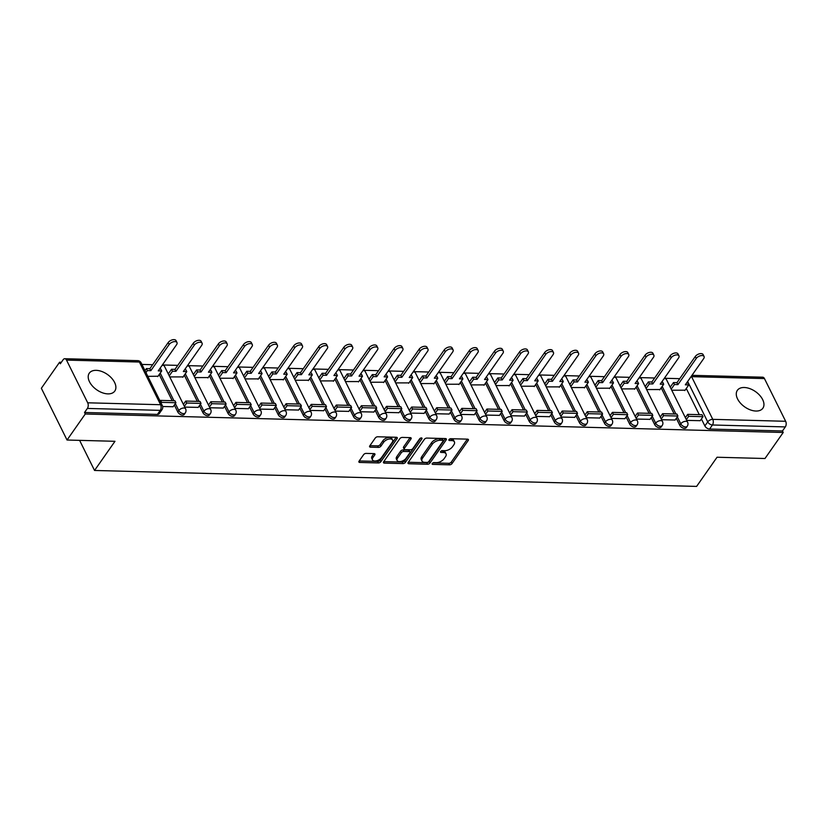 <?xml version="1.0" encoding="UTF-8"?>
<svg xmlns="http://www.w3.org/2000/svg" width="827" height="827" viewBox="0 0 827 827"><rect width="100%" height="100%" fill="white"/><g stroke="black" fill="none" stroke-linecap="round" stroke-linejoin="round"><path stroke-width="1.24" d="M432.294 463.461A1.375 0.734 153.6 0 0 432.17 464.102A1.375 0.734 153.6 0 0 432.769 464.381L449.547 464.826A1.964 1.054 153.6 0 0 452.028 463.585L468.216 440.481A1.964 1.054 153.6 0 0 468.392 439.561A1.964 1.054 153.6 0 0 467.534 439.147L450.756 438.703A1.375 0.734 153.6 0 0 449.02 439.582A1.375 0.734 153.6 0 0 448.896 440.212A1.375 0.734 153.6 0 0 449.495 440.502L451.666 440.564A6.275 3.37 153.6 0 1 454.405 441.876A6.275 3.37 153.6 0 1 453.847 444.802L452.493 446.735A6.275 3.37 153.6 0 1 444.564 450.705L442.393 450.643A1.375 0.734 153.6 0 0 440.657 451.521A1.375 0.734 153.6 0 0 440.533 452.152A1.375 0.734 153.6 0 0 441.132 452.441L443.303 452.503A6.275 3.37 153.6 0 1 446.042 453.827A6.275 3.37 153.6 0 1 445.474 456.742L444.13 458.675A6.275 3.37 153.6 0 1 436.201 462.644L434.03 462.593A1.375 0.734 153.6 0 0 432.294 463.461M107.882 393.879A15.579 9.355 35 0 0 114.808 391.047A15.579 9.355 35 0 0 111.645 378.177A15.579 9.355 35 0 0 96.201 370.341A15.579 9.355 35 0 0 89.285 373.163A15.579 9.355 35 0 0 92.438 386.033A15.579 9.355 35 0 0 107.882 393.879M755.961 411.04A15.579 9.355 35 0 0 762.876 408.207A15.579 9.355 35 0 0 759.713 395.337A15.579 9.355 35 0 0 744.269 387.501A15.579 9.355 35 0 0 737.353 390.334A15.579 9.355 35 0 0 740.506 403.194A15.579 9.355 35 0 0 755.961 411.04M366.103 453.403A1.964 1.054 153.6 0 0 363.632 454.643L359.083 461.125A1.964 1.054 153.6 0 0 358.908 462.045A1.964 1.054 153.6 0 0 359.766 462.448L378.404 462.944A1.964 1.054 153.6 0 0 380.875 461.704L397.074 438.589A1.964 1.054 153.6 0 0 397.249 437.679A1.964 1.054 153.6 0 0 396.391 437.266L377.753 436.77A1.964 1.054 153.6 0 0 375.272 438.021L369.793 445.846A1.964 1.054 153.6 0 0 369.617 446.766A1.964 1.054 153.6 0 0 370.465 447.169L378.446 447.386A1.964 1.054 153.6 0 0 380.927 446.146L383.645 442.259A5.241 2.822 153.6 0 1 388.494 439.147A5.241 2.822 153.6 0 1 392.567 440.036A5.241 2.822 153.6 0 1 392.091 442.486L381.433 457.693A5.241 2.822 153.6 0 1 376.585 460.804A5.241 2.822 153.6 0 1 372.512 459.915A5.241 2.822 153.6 0 1 372.987 457.476L374.765 454.943A1.964 1.054 153.6 0 0 374.941 454.023A1.964 1.054 153.6 0 0 374.083 453.609L366.103 453.403M783.221 432.48L764.985 458.509L717.04 457.238L696.603 486.41L94.547 470.46L114.984 441.298L67.039 440.026L85.274 413.996L783.221 432.48L782.476 430.97L785.319 426.918L712.429 424.985A3.99 2.398 -145 0 1 707.716 421.884L687.661 381.474M408.197 462.427A1.964 1.054 153.6 0 0 408.021 463.337A1.964 1.054 153.6 0 0 408.879 463.751L427.518 464.247A1.964 1.054 153.6 0 0 429.999 463.006L446.187 439.892A1.964 1.054 153.6 0 0 446.363 438.982A1.964 1.054 153.6 0 0 445.505 438.568L426.866 438.072A1.964 1.054 153.6 0 0 424.396 439.313L408.197 462.427M383.769 461.6L402.211 462.086L402.956 463.596L384.317 463.099A1.964 1.054 153.6 0 1 383.47 462.686A1.964 1.054 153.6 0 1 383.645 461.776L399.834 438.661A1.964 1.054 153.6 0 1 402.315 437.421L410.285 437.638L410.967 438.961A1.964 1.054 153.6 0 0 411.143 438.052A1.964 1.054 153.6 0 0 410.285 437.638M410.967 438.961L404.403 448.337A1.964 1.054 153.6 0 0 404.227 449.247A1.964 1.054 153.6 0 0 405.085 449.661L410.368 449.795A1.964 1.054 153.6 0 0 412.849 448.554L419.682 438.796A1.375 0.734 153.6 0 1 420.953 437.99A1.375 0.734 153.6 0 1 422.018 438.217A1.375 0.734 153.6 0 1 421.894 438.858L405.437 462.355A1.964 1.054 153.6 0 1 402.956 463.596M67.039 440.026L41.35 388.266L59.585 362.236L61.363 362.288M679.742 378.663L665.518 378.29M654.653 378.001L640.418 377.619M629.554 377.329L615.319 376.957M604.454 376.667L590.22 376.295M579.355 376.006L565.12 375.623M554.255 375.344L540.021 374.962M529.156 374.672L514.921 374.3M504.056 374.011L489.832 373.639M478.957 373.349L464.733 372.967M453.858 372.677L439.633 372.305M428.758 372.016L414.534 371.643M403.659 371.354L389.434 370.972M378.559 370.682L364.335 370.31M353.46 370.02L339.235 369.648M328.36 369.359L314.136 368.976M303.261 368.697L289.036 368.315M278.161 368.025L263.937 367.653M253.062 367.364L238.838 366.992M227.963 366.702L213.738 366.32M202.863 366.03L188.639 365.658M177.764 365.369L163.539 364.996M152.664 364.707L141.913 364.418M85.274 413.996L84.53 412.487L87.373 408.435A3.99 2.367 -88.5 0 0 87.703 402.801L66.511 360.096A3.99 2.367 -88.5 0 0 64.785 358.722A3.99 2.367 -88.5 0 0 63.172 359.693L60.34 363.746L59.585 362.236M782.476 430.97L709.587 429.037A3.99 2.398 -145 0 1 704.873 425.936L701.41 418.958M699.28 414.658L686.276 388.473M691.972 375.324L762.721 377.205A3.99 2.367 91.5 0 1 764.448 378.58L785.65 421.284A3.99 2.367 91.5 0 1 785.319 426.918M661.61 419.723L675.101 420.013M646.631 389.548L659.977 389.538M636.511 419.062L650.001 419.351M621.532 388.886L634.878 388.876M611.411 418.4L624.902 418.689M596.432 388.225L609.778 388.204M586.312 417.728L599.802 418.028M571.333 387.553L584.679 387.543M561.213 417.066L574.703 417.356M546.233 386.891L559.579 386.881M536.113 416.405L549.604 416.694M521.134 386.23L534.48 386.209M511.014 415.743L524.514 416.033M496.035 385.558L509.38 385.547M485.925 415.071L499.415 415.361M470.935 384.896L484.281 384.886M460.825 414.41L474.316 414.699M445.836 384.235L459.181 384.224M435.726 413.748L449.216 414.038M420.736 383.563L434.082 383.552M410.626 413.076L424.117 413.366M395.647 382.901L408.983 382.891M385.527 412.415L399.017 412.704M370.548 382.239L383.883 382.229M360.427 411.753L373.918 412.042M345.448 381.578L358.784 381.557M335.328 411.091L348.818 411.381M320.349 380.906L333.684 380.896M310.228 410.419L323.719 410.709M295.249 380.244L308.585 380.234M285.129 409.758L298.619 410.047M270.15 379.583L283.485 379.572M260.029 409.096L273.52 409.386M245.05 378.911L258.386 378.9M234.93 408.424L248.42 408.714M219.951 378.249L233.286 378.239M209.831 407.763L223.321 408.052M194.852 377.588L208.187 377.577M184.731 407.101L198.222 407.391M169.752 376.926L183.098 376.905M162.661 406.512L173.122 406.729M147.826 376.337L157.998 376.244M177.795 411.98L178.808 410.543A3.99 2.398 -145 0 0 182.085 413.345A3.99 2.398 -145 0 0 185.289 412.921L184.287 414.358A3.99 2.398 35 0 1 181.082 414.792A3.99 2.398 35 0 1 177.795 411.98L174.332 405.003M172.202 400.702L159.197 374.517M202.894 412.642L203.907 411.205A3.99 2.398 -145 0 0 207.184 414.017A3.99 2.398 -145 0 0 210.389 413.583L209.386 415.02A3.99 2.398 35 0 1 206.181 415.454A3.99 2.398 35 0 1 202.894 412.642L199.431 405.664M197.302 401.364L184.297 375.189M227.994 413.304L229.007 411.867A3.99 2.398 -145 0 0 232.284 414.678A3.99 2.398 -145 0 0 235.488 414.244L234.486 415.681A3.99 2.398 35 0 1 231.281 416.115A3.99 2.398 35 0 1 227.994 413.304L224.53 406.326M222.401 402.025L209.396 375.851M253.093 413.976L254.106 412.528A3.99 2.398 -145 0 0 257.383 415.34A3.99 2.398 -145 0 0 260.588 414.906L259.585 416.353A3.99 2.398 35 0 1 256.38 416.777A3.99 2.398 35 0 1 253.093 413.976L249.63 406.998M247.49 402.697L234.496 376.512M278.192 414.637L279.195 413.2A3.99 2.398 -145 0 0 282.483 416.012A3.99 2.398 -145 0 0 285.687 415.578L284.684 417.015A3.99 2.398 35 0 1 281.48 417.449A3.99 2.398 35 0 1 278.192 414.637L274.729 407.659M272.59 403.359L259.595 377.174M303.292 415.299L304.295 413.862A3.99 2.398 -145 0 0 307.582 416.674A3.99 2.398 -145 0 0 310.787 416.239L309.784 417.676A3.99 2.398 35 0 1 306.579 418.111A3.99 2.398 35 0 1 303.292 415.299L299.829 408.321M297.689 404.021L284.695 377.846M328.391 415.971L329.394 414.523A3.99 2.398 -145 0 0 332.681 417.335A3.99 2.398 -145 0 0 335.886 416.901L334.883 418.348A3.99 2.398 35 0 1 331.679 418.772A3.99 2.398 35 0 1 328.391 415.971L324.928 408.983M322.788 404.692L309.794 378.508M353.491 416.632L354.494 415.195A3.99 2.398 -145 0 0 357.781 417.997A3.99 2.398 -145 0 0 360.985 417.573L359.983 419.01A3.99 2.398 35 0 1 356.778 419.444A3.99 2.398 35 0 1 353.491 416.632L350.028 409.654M347.888 405.354L334.894 379.169M378.59 417.294L379.593 415.857A3.99 2.398 -145 0 0 382.88 418.669A3.99 2.398 -145 0 0 386.085 418.235L385.082 419.671A3.99 2.398 35 0 1 381.867 420.106A3.99 2.398 35 0 1 378.59 417.294L375.127 410.316M372.987 406.016L359.993 379.841M403.69 417.955L404.692 416.519A3.99 2.398 -145 0 0 407.98 419.33A3.99 2.398 -145 0 0 411.184 418.896L410.171 420.333A3.99 2.398 35 0 1 406.967 420.767A3.99 2.398 35 0 1 403.69 417.955L400.227 410.978M398.087 406.688L385.093 380.503M428.789 418.627L429.792 417.19A3.99 2.398 -145 0 0 433.079 419.992A3.99 2.398 -145 0 0 436.284 419.568L435.271 421.005A3.99 2.398 35 0 1 432.066 421.439A3.99 2.398 35 0 1 428.789 418.627L425.326 411.65M423.186 407.349L410.192 381.164M453.889 419.289L454.891 417.852A3.99 2.398 -145 0 0 458.179 420.664A3.99 2.398 -145 0 0 461.383 420.23L460.37 421.667A3.99 2.398 35 0 1 457.166 422.101A3.99 2.398 35 0 1 453.889 419.289L450.426 412.311M448.286 408.011L435.291 381.836M478.988 419.951L479.991 418.514A3.99 2.398 -145 0 0 483.278 421.325A3.99 2.398 -145 0 0 486.483 420.891L485.47 422.328A3.99 2.398 35 0 1 482.265 422.762A3.99 2.398 35 0 1 478.988 419.951L475.515 412.973M473.385 408.672L460.391 382.498M504.088 420.623L505.09 419.175A3.99 2.398 -145 0 0 508.378 421.987A3.99 2.398 -145 0 0 511.582 421.553L510.569 423A3.99 2.398 35 0 1 507.364 423.424A3.99 2.398 35 0 1 504.088 420.623L500.614 413.645M498.485 409.344L485.49 383.159M529.187 421.284L530.19 419.847A3.99 2.398 -145 0 0 533.477 422.659A3.99 2.398 -145 0 0 536.682 422.225L535.669 423.662A3.99 2.398 35 0 1 532.464 424.096A3.99 2.398 35 0 1 529.187 421.284L525.714 414.306M523.584 410.006L510.59 383.821M554.276 421.946L555.289 420.509A3.99 2.398 -145 0 0 558.576 423.321A3.99 2.398 -145 0 0 561.781 422.886L560.768 424.323A3.99 2.398 35 0 1 557.563 424.758A3.99 2.398 35 0 1 554.276 421.946L550.813 414.968M548.683 410.668L535.689 384.493M579.376 422.607L580.389 421.17A3.99 2.398 -145 0 0 583.676 423.982A3.99 2.398 -145 0 0 586.881 423.548L585.867 424.985A3.99 2.398 35 0 1 582.663 425.419A3.99 2.398 35 0 1 579.376 422.607L575.912 415.63M573.783 411.339L560.789 385.155M604.475 423.279L605.488 421.842A3.99 2.398 -145 0 0 608.775 424.644A3.99 2.398 -145 0 0 611.98 424.22L610.967 425.657A3.99 2.398 35 0 1 607.762 426.091A3.99 2.398 35 0 1 604.475 423.279L601.012 416.301M598.882 412.001L585.888 385.816M629.574 423.941L630.587 422.504A3.99 2.398 -145 0 0 633.875 425.316A3.99 2.398 -145 0 0 637.079 424.882L636.066 426.318A3.99 2.398 35 0 1 632.862 426.753A3.99 2.398 35 0 1 629.574 423.941L626.111 416.963M623.982 412.663L610.988 386.488M654.674 424.602L655.687 423.166A3.99 2.398 -145 0 0 658.974 425.977A3.99 2.398 -145 0 0 662.179 425.543L661.166 426.98A3.99 2.398 35 0 1 657.961 427.414A3.99 2.398 35 0 1 654.674 424.602L651.211 417.625M649.081 413.324L636.087 387.15M679.773 425.274L680.786 423.827A3.99 2.398 -145 0 0 684.063 426.639A3.99 2.398 -145 0 0 687.278 426.205L686.265 427.652A3.99 2.398 35 0 1 683.061 428.076A3.99 2.398 35 0 1 679.773 425.274L676.31 418.297M674.181 413.996L661.187 387.811M94.547 470.46L79.609 440.357M686.71 420.395L700.2 420.685M671.731 390.21L685.076 390.199M84.53 412.487L157.409 414.42A3.99 2.398 35 0 0 159.187 413.686L162.03 409.634A3.99 2.398 -145 0 1 160.252 410.357L87.373 408.435M446.042 453.827L445.298 452.317A6.275 3.37 153.6 0 0 442.559 450.994L443.303 452.503M441.298 450.963L442.559 450.994M454.405 441.876L453.661 440.377A6.275 3.37 153.6 0 0 450.922 439.054L451.666 440.564M449.661 439.023L450.922 439.054M432.924 462.903L448.792 463.316A1.964 1.054 153.6 0 0 451.273 462.076L467.338 439.147M408.321 462.252L426.763 462.738A1.964 1.054 153.6 0 0 429.244 461.497L445.308 438.558M427.042 462.407A1.375 0.734 153.6 0 0 428.768 461.538L442.983 441.246A1.375 0.734 153.6 0 0 443.107 440.605A1.375 0.734 153.6 0 0 442.507 440.315L440.222 440.264A6.275 3.37 153.6 0 0 432.283 444.233L422.576 458.096A6.275 3.37 153.6 0 0 422.008 461.021A6.275 3.37 153.6 0 0 424.747 462.345L427.042 462.407M443.107 440.605L442.362 439.096A1.375 0.734 153.6 0 0 441.763 438.806L442.507 440.315M422.008 461.021L421.253 459.512A6.275 3.37 153.6 0 1 421.822 456.587L431.539 442.724A6.275 3.37 153.6 0 1 439.468 438.755L441.763 438.806M410.099 437.628L403.648 446.828A1.964 1.054 153.6 0 0 403.473 447.738L404.227 449.247M420.623 438.093L404.682 460.846L405.437 462.355M397.591 458.055A5.241 2.822 153.6 0 0 397.115 460.505A5.241 2.822 153.6 0 0 401.188 461.394A5.241 2.822 153.6 0 0 406.036 458.282L409.789 452.927A1.964 1.054 153.6 0 0 409.965 452.007A1.964 1.054 153.6 0 0 409.117 451.594L403.824 451.459A1.964 1.054 153.6 0 0 401.343 452.7L397.591 458.055L396.836 456.556A5.241 2.822 153.6 0 0 396.36 458.995L397.115 460.505M409.965 452.007L409.22 450.498A1.964 1.054 153.6 0 0 408.362 450.084L409.117 451.594M396.836 456.556L400.599 451.191A1.964 1.054 153.6 0 1 403.069 449.95L408.362 450.084M402.211 462.086A1.964 1.054 153.6 0 0 404.682 460.846M372.512 459.915L371.768 458.406A5.241 2.822 153.6 0 1 372.233 455.966L373.887 453.609M392.567 440.036L391.822 438.527A5.241 2.822 153.6 0 0 387.739 437.638A5.241 2.822 153.6 0 0 382.891 440.75L383.645 442.259M369.917 445.67L377.691 445.877A1.964 1.054 153.6 0 0 380.172 444.637L382.891 440.75M359.207 460.949L377.65 461.435A1.964 1.054 153.6 0 0 380.131 460.194L396.195 437.266M686.658 382.911L687.806 382.942L688.788 384.906L685.325 384.813L703.653 358.649A4.59 2.471 153.6 0 0 704.066 356.509A4.59 2.471 153.6 0 0 700.5 355.734A4.59 2.471 153.6 0 0 696.251 358.453L695.28 356.499A4.59 2.471 -26.4 0 1 699.528 353.77A4.59 2.471 -26.4 0 1 703.095 354.556L704.066 356.509M670.242 387.201L673.488 382.56L674.46 384.524L677.923 384.617L676.951 382.653L695.28 356.499M673.488 382.56L676.951 382.653M685.366 417.687L687.702 414.348L688.674 416.312L703.002 416.694L700.159 420.747M688.674 416.312L686.338 419.651M687.702 414.348L702.02 414.73L703.002 416.694M677.923 384.617L696.251 358.453M674.46 384.524L671.214 389.166M688.788 384.906L684.818 390.561M661.559 382.25L662.706 382.281L663.688 384.245L660.225 384.152L678.553 357.988A4.59 2.471 153.6 0 0 678.967 355.848A4.59 2.471 153.6 0 0 675.401 355.072A4.59 2.471 153.6 0 0 671.152 357.791L670.18 355.827A4.59 2.471 -26.4 0 1 674.429 353.108A4.59 2.471 -26.4 0 1 677.995 353.884L678.967 355.848M645.143 386.54L648.389 381.898L649.36 383.862L652.823 383.955L651.852 381.991L670.18 355.827M648.389 381.898L651.852 381.991M660.266 417.025L662.603 413.686L663.574 415.65L677.902 416.033L675.059 420.085M663.574 415.65L661.238 418.979M662.603 413.686L676.92 414.069L677.902 416.033M652.823 383.955L671.152 357.791M649.36 383.862L646.114 388.504M663.688 384.245L659.719 389.899M636.459 381.588L637.607 381.619L638.589 383.573L635.126 383.48L653.454 357.326A4.59 2.471 153.6 0 0 653.868 355.186A4.59 2.471 153.6 0 0 650.301 354.401A4.59 2.471 153.6 0 0 646.052 357.13L645.081 355.165A4.59 2.471 -26.4 0 1 649.329 352.447A4.59 2.471 -26.4 0 1 652.896 353.222L653.868 355.186M620.043 385.878L623.289 381.237L624.261 383.201L627.724 383.283L626.752 381.33L645.081 355.165M623.289 381.237L626.752 381.33M635.167 416.353L637.503 413.024L638.475 414.989L652.803 415.361L649.96 419.423M638.475 414.989L636.149 418.317M637.503 413.024L651.821 413.407L652.803 415.361M627.724 383.283L646.052 357.13M624.261 383.201L621.015 387.842M638.589 383.573L634.619 389.228M611.36 380.916L612.518 380.947L613.489 382.911L610.026 382.818L628.355 356.664A4.59 2.471 153.6 0 0 628.768 354.514A4.59 2.471 153.6 0 0 625.202 353.739A4.59 2.471 153.6 0 0 620.953 356.468L619.981 354.504A4.59 2.471 -26.4 0 1 624.23 351.775A4.59 2.471 -26.4 0 1 627.796 352.56L628.768 354.514M594.944 385.217L598.19 380.575L599.172 382.529L602.625 382.622L601.653 380.658L619.981 354.504M598.19 380.575L601.653 380.658M610.068 415.692L612.404 412.363L613.386 414.317L627.703 414.699L624.861 418.751M613.386 414.317L611.05 417.656M612.404 412.363L626.721 412.735L627.703 414.699M602.625 382.622L620.953 356.468M599.172 382.529L595.916 387.17M613.489 382.911L609.52 388.566M586.26 380.255L587.418 380.286L588.39 382.25L584.927 382.157L603.255 355.992A4.59 2.471 153.6 0 0 603.669 353.853A4.59 2.471 153.6 0 0 600.102 353.077A4.59 2.471 153.6 0 0 595.853 355.796L594.882 353.842A4.59 2.471 -26.4 0 1 599.13 351.113A4.59 2.471 -26.4 0 1 602.697 351.888L603.669 353.853M569.844 384.545L573.09 379.903L574.072 381.867L577.525 381.96L576.553 379.996L594.882 353.842M573.09 379.903L576.553 379.996M584.968 415.03L587.304 411.691L588.286 413.655L602.604 414.038L599.761 418.09M588.286 413.655L585.95 416.984M587.304 411.691L601.632 412.073L602.604 414.038M577.525 381.96L595.853 355.796M574.072 381.867L570.816 386.509M588.39 382.25L584.42 387.904M561.161 379.593L562.319 379.624L563.29 381.578L559.827 381.495L578.156 355.331A4.59 2.471 153.6 0 0 578.569 353.191A4.59 2.471 153.6 0 0 575.003 352.416A4.59 2.471 153.6 0 0 570.754 355.134L569.782 353.17A4.59 2.471 -26.4 0 1 574.031 350.452A4.59 2.471 -26.4 0 1 577.597 351.227L578.569 353.191M544.745 383.883L547.991 379.242L548.973 381.206L552.426 381.299L551.454 379.335L569.782 353.17M547.991 379.242L551.454 379.335M559.869 414.358L562.205 411.029L563.187 412.993L577.504 413.366L574.662 417.428M563.187 412.993L560.851 416.322M562.205 411.029L576.533 411.412L577.504 413.366M552.426 381.299L570.754 355.134M548.973 381.206L545.717 385.847M563.29 381.578L559.331 387.232M536.061 378.921L537.219 378.952L538.191 380.916L534.728 380.823L553.056 354.669A4.59 2.471 153.6 0 0 553.47 352.529A4.59 2.471 153.6 0 0 549.903 351.744A4.59 2.471 153.6 0 0 545.655 354.473L544.683 352.509A4.59 2.471 -26.4 0 1 548.932 349.79A4.59 2.471 -26.4 0 1 552.498 350.565L553.47 352.529M519.645 383.221L522.891 378.58L523.873 380.534L527.326 380.627L526.354 378.673L544.683 352.509M522.891 378.58L526.354 378.673M534.769 413.696L537.105 410.368L538.088 412.322L552.405 412.704L549.562 416.756M538.088 412.322L535.751 415.661M537.105 410.368L551.433 410.74L552.405 412.704M527.326 380.627L545.655 354.473M523.873 380.534L520.617 385.175M538.191 380.916L534.232 386.571M510.962 378.259L512.12 378.29L513.091 380.255L509.628 380.162L527.957 353.997A4.59 2.471 153.6 0 0 528.37 351.857A4.59 2.471 153.6 0 0 524.804 351.082A4.59 2.471 153.6 0 0 520.555 353.801L519.583 351.847A4.59 2.471 -26.4 0 1 523.832 349.118A4.59 2.471 -26.4 0 1 527.399 349.904L528.37 351.857M494.546 382.55L497.802 377.908L498.774 379.872L502.227 379.965L501.255 378.001L519.583 351.847M497.802 377.908L501.255 378.001M509.68 413.035L512.006 409.696L512.988 411.66L527.306 412.042L524.463 416.095M512.988 411.66L510.652 414.999M512.006 409.696L526.334 410.078L527.306 412.042M502.227 379.965L520.555 353.801M498.774 379.872L495.518 384.514M513.091 380.255L509.132 385.909M485.862 377.598L487.02 377.629L487.992 379.593L484.529 379.5L502.857 353.336A4.59 2.471 153.6 0 0 503.271 351.196A4.59 2.471 153.6 0 0 499.704 350.421A4.59 2.471 153.6 0 0 495.456 353.139L494.484 351.175A4.59 2.471 -26.4 0 1 498.733 348.456A4.59 2.471 -26.4 0 1 502.299 349.232L503.271 351.196M469.447 381.888L472.703 377.246L473.675 379.211L477.127 379.304L476.156 377.339L494.484 351.175M472.703 377.246L476.156 377.339M484.581 412.373L486.917 409.034L487.889 410.998L502.206 411.381L499.363 415.433M487.889 410.998L485.552 414.327M486.917 409.034L501.234 409.417L502.206 411.381M477.127 379.304L495.456 353.139M473.675 379.211L470.418 383.852M487.992 379.593L484.033 385.248M460.763 376.936L461.921 376.957L462.893 378.921L459.43 378.828L477.758 352.674A4.59 2.471 153.6 0 0 478.171 350.534A4.59 2.471 153.6 0 0 474.605 349.749A4.59 2.471 153.6 0 0 470.356 352.478L469.385 350.514A4.59 2.471 -26.4 0 1 473.633 347.795A4.59 2.471 -26.4 0 1 477.2 348.57L478.171 350.534M444.347 381.226L447.603 376.585L448.575 378.549L452.028 378.632L451.056 376.678L469.385 350.514M447.603 376.585L451.056 376.678M459.481 411.701L461.817 408.373L462.789 410.337L477.107 410.709L474.264 414.761M462.789 410.337L460.453 413.665M461.817 408.373L476.135 408.745L477.107 410.709M452.028 378.632L470.356 352.478M448.575 378.549L445.319 383.19M462.893 378.921L458.933 384.576M435.664 376.264L436.821 376.295L437.793 378.259L434.33 378.166L452.658 352.002A4.59 2.471 153.6 0 0 453.082 349.862A4.59 2.471 153.6 0 0 449.506 349.087A4.59 2.471 153.6 0 0 445.267 351.806L444.285 349.852A4.59 2.471 -26.4 0 1 448.534 347.123A4.59 2.471 -26.4 0 1 452.1 347.909L453.082 349.862M419.248 380.565L422.504 375.923L423.476 377.877L426.928 377.97L425.957 376.006L444.285 349.852M422.504 375.923L425.957 376.006M434.382 411.04L436.718 407.701L437.69 409.665L452.007 410.047L449.164 414.1M437.69 409.665L435.353 413.004M436.718 407.701L451.035 408.083L452.007 410.047M426.928 377.97L445.267 351.806M423.476 377.877L420.219 382.519M437.793 378.259L433.834 383.914M410.564 375.603L411.722 375.634L412.694 377.598L409.231 377.505L427.559 351.341A4.59 2.471 153.6 0 0 427.983 349.201A4.59 2.471 153.6 0 0 424.406 348.425A4.59 2.471 153.6 0 0 420.168 351.144L419.186 349.18A4.59 2.471 -26.4 0 1 423.434 346.461A4.59 2.471 -26.4 0 1 427.001 347.237L427.983 349.201M394.148 379.893L397.405 375.251L398.376 377.215L401.839 377.308L400.857 375.344L419.186 349.18M397.405 375.251L400.857 375.344M409.282 410.378L411.619 407.039L412.59 409.003L426.908 409.386L424.065 413.438M412.59 409.003L410.254 412.332M411.619 407.039L425.936 407.422L426.908 409.386M401.839 377.308L420.168 351.144M398.376 377.215L395.12 381.857M412.694 377.598L408.734 383.252M385.465 374.941L386.623 374.972L387.594 376.926L384.142 376.843L402.47 350.679A4.59 2.471 153.6 0 0 402.883 348.539A4.59 2.471 153.6 0 0 399.307 347.764A4.59 2.471 153.6 0 0 395.068 350.483L394.086 348.518A4.59 2.471 -26.4 0 1 398.335 345.8A4.59 2.471 -26.4 0 1 401.901 346.575L402.883 348.539M369.049 379.231L372.305 374.59L373.277 376.554L376.74 376.647L375.758 374.683L394.086 348.518M372.305 374.59L375.758 374.683M384.183 409.706L386.519 406.377L387.491 408.342L401.808 408.714L398.965 412.776M387.491 408.342L385.155 411.67M386.519 406.377L400.837 406.76L401.808 408.714M376.74 376.647L395.068 350.483M373.277 376.554L370.02 381.195M387.594 376.926L383.635 382.581M360.365 374.269L361.523 374.3L362.495 376.264L359.042 376.171L377.37 350.017A4.59 2.471 153.6 0 0 377.784 347.878A4.59 2.471 153.6 0 0 374.207 347.092A4.59 2.471 153.6 0 0 369.969 349.821L368.987 347.857A4.59 2.471 -26.4 0 1 373.235 345.128A4.59 2.471 -26.4 0 1 376.802 345.913L377.784 347.878M343.949 378.57L347.206 373.928L348.177 375.882L351.64 375.975L350.658 374.021L368.987 347.857M347.206 373.928L350.658 374.021M359.083 409.045L361.42 405.716L362.391 407.67L376.709 408.052L373.866 412.104M362.391 407.67L360.055 411.009M361.42 405.716L375.737 406.088L376.709 408.052M351.64 375.975L369.969 349.821M348.177 375.882L344.921 380.523M362.495 376.264L358.536 381.919M335.266 373.608L336.424 373.639L337.395 375.603L333.943 375.51L352.271 349.345A4.59 2.471 153.6 0 0 352.684 347.206A4.59 2.471 153.6 0 0 349.108 346.43A4.59 2.471 153.6 0 0 344.869 349.149L343.887 347.195A4.59 2.471 -26.4 0 1 348.136 344.466A4.59 2.471 -26.4 0 1 351.713 345.241L352.684 347.206M318.85 377.898L322.106 373.256L323.078 375.22L326.541 375.313L325.559 373.349L343.887 347.195M322.106 373.256L325.559 373.349M333.984 408.383L336.32 405.044L337.292 407.008L351.609 407.391L348.767 411.443M337.292 407.008L334.956 410.347M336.32 405.044L350.638 405.426L351.609 407.391M326.541 375.313L344.869 349.149M323.078 375.22L319.822 379.862M337.395 375.603L333.436 381.257M310.166 372.946L311.324 372.977L312.296 374.931L308.843 374.848L327.172 348.684A4.59 2.471 153.6 0 0 327.585 346.544A4.59 2.471 153.6 0 0 324.019 345.769A4.59 2.471 153.6 0 0 319.77 348.487L318.798 346.523A4.59 2.471 -26.4 0 1 323.037 343.805A4.59 2.471 -26.4 0 1 326.613 344.58L327.585 346.544M293.75 377.236L297.007 372.595L297.978 374.559L301.442 374.652L300.47 372.688L318.798 346.523M297.007 372.595L300.47 372.688M308.885 407.721L311.221 404.382L312.192 406.346L326.51 406.719L323.667 410.781M312.192 406.346L309.856 409.675M311.221 404.382L325.538 404.765L326.51 406.719M301.442 374.652L319.77 348.487M297.978 374.559L294.722 379.2M312.296 374.931L308.337 380.596M285.067 372.274L286.225 372.305L287.196 374.269L283.744 374.176L302.072 348.022A4.59 2.471 153.6 0 0 302.486 345.882A4.59 2.471 153.6 0 0 298.919 345.097A4.59 2.471 153.6 0 0 294.67 347.826L293.699 345.862A4.59 2.471 -26.4 0 1 297.937 343.143A4.59 2.471 -26.4 0 1 301.514 343.918L302.486 345.882M268.651 376.574L271.907 371.933L272.879 373.897L276.342 373.98L275.37 372.026L293.699 345.862M271.907 371.933L275.37 372.026M283.785 407.049L286.121 403.721L287.093 405.675L301.41 406.057L298.568 410.109M287.093 405.675L284.757 409.014M286.121 403.721L300.439 404.093L301.41 406.057M276.342 373.98L294.67 347.826M272.879 373.897L269.633 378.539M287.196 374.269L283.237 379.924M259.978 371.612L261.125 371.643L262.097 373.608L258.644 373.515L276.973 347.35A4.59 2.471 153.6 0 0 277.386 345.21A4.59 2.471 153.6 0 0 273.82 344.435A4.59 2.471 153.6 0 0 269.571 347.154L268.599 345.2A4.59 2.471 -26.4 0 1 272.838 342.471A4.59 2.471 -26.4 0 1 276.414 343.257L277.386 345.21M243.551 375.913L246.808 371.261L247.78 373.225L251.243 373.318L250.271 371.354L268.599 345.2M246.808 371.261L250.271 371.354M258.686 406.388L261.022 403.049L261.994 405.013L276.311 405.395L273.468 409.448M261.994 405.013L259.657 408.352M261.022 403.049L275.339 403.431L276.311 405.395M251.243 373.318L269.571 347.154M247.78 373.225L244.534 377.867M262.097 373.608L258.138 379.262M234.878 370.951L236.026 370.982L236.998 372.946L233.545 372.853L251.873 346.689A4.59 2.471 153.6 0 0 252.287 344.549A4.59 2.471 153.6 0 0 248.72 343.774A4.59 2.471 153.6 0 0 244.472 346.492L243.5 344.528A4.59 2.471 -26.4 0 1 247.738 341.809A4.59 2.471 -26.4 0 1 251.315 342.585L252.287 344.549M218.452 375.241L221.708 370.599L222.68 372.563L226.143 372.657L225.171 370.692L243.5 344.528M221.708 370.599L225.171 370.692M233.586 405.726L235.922 402.387L236.894 404.351L251.212 404.734L248.379 408.786M236.894 404.351L234.558 407.68M235.922 402.387L250.24 402.77L251.212 404.734M226.143 372.657L244.472 346.492M222.68 372.563L219.434 377.205M236.998 372.946L233.038 378.601M209.779 370.289L210.926 370.32L211.898 372.274L208.445 372.181L226.774 346.027A4.59 2.471 153.6 0 0 227.187 343.887A4.59 2.471 153.6 0 0 223.621 343.102A4.59 2.471 153.6 0 0 219.372 345.831L218.4 343.867A4.59 2.471 -26.4 0 1 222.639 341.148A4.59 2.471 -26.4 0 1 226.216 341.923L227.187 343.887M193.353 374.579L196.609 369.938L197.581 371.902L201.044 371.995L200.072 370.031L218.4 343.867M196.609 369.938L200.072 370.031M208.487 405.054L210.823 401.726L211.795 403.69L226.112 404.062L223.28 408.125M211.795 403.69L209.458 407.018M210.823 401.726L225.14 402.108L226.112 404.062M201.044 371.995L219.372 345.831M197.581 371.902L194.335 376.543M211.898 372.274L207.939 377.929M184.679 369.617L185.827 369.648L186.799 371.612L183.346 371.519L201.674 345.366A4.59 2.471 153.6 0 0 202.088 343.215A4.59 2.471 153.6 0 0 198.521 342.44A4.59 2.471 153.6 0 0 194.273 345.169L193.301 343.205A4.59 2.471 -26.4 0 1 197.55 340.476A4.59 2.471 -26.4 0 1 201.116 341.262L202.088 343.215M168.263 373.918L171.509 369.276L172.481 371.23L175.944 371.323L174.973 369.359L193.301 343.205M171.509 369.276L174.973 369.359M183.387 404.393L185.724 401.064L186.695 403.018L201.013 403.4L198.18 407.453M186.695 403.018L184.359 406.357M185.724 401.064L200.041 401.436L201.013 403.4M175.944 371.323L194.273 345.169M172.481 371.23L169.235 375.872M186.799 371.612L182.839 377.267M159.58 368.956L160.727 368.987L161.71 370.951L158.246 370.858L176.575 344.694A4.59 2.471 153.6 0 0 176.988 342.554A4.59 2.471 153.6 0 0 173.422 341.778A4.59 2.471 153.6 0 0 169.173 344.497L168.201 342.543A4.59 2.471 -26.4 0 1 172.45 339.814A4.59 2.471 -26.4 0 1 176.017 340.59L176.988 342.554M144.994 370.63L146.41 368.604L147.382 370.568L150.845 370.661L149.873 368.697L168.201 342.543M146.41 368.604L149.873 368.697M160.118 401.116L160.624 400.392L161.596 402.356L175.913 402.739L173.081 406.791M161.596 402.356L161.1 403.069M160.624 400.392L174.942 400.775L175.913 402.739M150.845 370.661L169.173 344.497M147.382 370.568L145.965 372.595M161.71 370.951L157.74 376.605M432.304 463.44L432.769 464.381M449.03 439.561L449.495 440.502M440.667 451.501L441.132 452.441M87.703 402.801L160.593 404.723L139.391 362.03L66.511 360.096M704.873 425.936L707.716 421.884A3.99 2.15 153.6 0 1 712.771 419.351L785.65 421.284M764.448 378.58L691.568 376.647L712.771 419.351A3.99 2.367 91.5 0 1 712.429 424.985L709.587 429.037M185.289 412.921A3.99 3.99 0 0 0 185.599 408.848A3.99 2.15 -26.4 0 0 183.852 408.011A3.99 2.15 -26.4 0 0 178.808 410.543L175.345 403.566M173.939 400.744L160.211 373.08M210.389 413.583A3.99 3.99 0 0 0 210.699 409.51A3.99 2.15 -26.4 0 0 208.952 408.672A3.99 2.15 -26.4 0 0 203.907 411.205L200.444 404.227M199.038 401.415L185.31 373.742M235.488 414.244A3.99 3.99 0 0 0 235.798 410.182A3.99 2.15 -26.4 0 0 234.051 409.334A3.99 2.15 -26.4 0 0 229.007 411.867L225.533 404.889M224.138 402.077L210.409 374.414M260.588 414.906A3.99 3.99 0 0 0 260.898 410.843A3.99 2.15 -26.4 0 0 259.151 410.006A3.99 2.15 -26.4 0 0 254.106 412.528L250.633 405.55M249.237 402.739L235.509 375.076M285.687 415.578A3.99 3.99 0 0 0 285.997 411.505A3.99 2.15 -26.4 0 0 284.25 410.668A3.99 2.15 -26.4 0 0 279.195 413.2L275.732 406.222M274.337 403.411L260.608 375.737M310.787 416.239A3.99 3.99 0 0 0 311.097 412.166A3.99 2.15 -26.4 0 0 309.35 411.329A3.99 2.15 -26.4 0 0 304.295 413.862L300.832 406.884M299.436 404.072L285.708 376.409M335.886 416.901A3.99 3.99 0 0 0 336.196 412.838A3.99 2.15 -26.4 0 0 334.449 412.001A3.99 2.15 -26.4 0 0 329.394 414.523L325.931 407.546M324.535 404.734L310.807 377.071M360.985 417.573A3.99 3.99 0 0 0 361.296 413.5A3.99 2.15 -26.4 0 0 359.549 412.663A3.99 2.15 -26.4 0 0 354.494 415.195L351.03 408.218M349.635 405.395L335.907 377.732M386.085 418.235A3.99 3.99 0 0 0 386.395 414.162A3.99 2.15 -26.4 0 0 384.648 413.324A3.99 2.15 -26.4 0 0 379.593 415.857L376.13 408.879M374.734 406.067L361.006 378.394M411.184 418.896A3.99 3.99 0 0 0 411.495 414.834A3.99 2.15 -26.4 0 0 409.747 413.986A3.99 2.15 -26.4 0 0 404.692 416.519L401.229 409.541M399.834 406.729L386.106 379.066M436.284 419.568A3.99 3.99 0 0 0 436.594 415.495A3.99 2.15 -26.4 0 0 434.847 414.658A3.99 2.15 -26.4 0 0 429.792 417.19L426.329 410.202M424.933 407.391L411.195 379.727M461.383 420.23A3.99 3.99 0 0 0 461.693 416.157A3.99 2.15 -26.4 0 0 459.946 415.319A3.99 2.15 -26.4 0 0 454.891 417.852L451.428 410.874M450.033 408.062L436.294 380.389M486.483 420.891A3.99 3.99 0 0 0 486.793 416.829A3.99 2.15 -26.4 0 0 485.046 415.981A3.99 2.15 -26.4 0 0 479.991 418.514L476.528 411.536M475.132 408.724L461.394 381.061M511.582 421.553A3.99 3.99 0 0 0 511.882 417.49A3.99 2.15 -26.4 0 0 510.145 416.653A3.99 2.15 -26.4 0 0 505.09 419.175L501.627 412.197M500.232 409.386L486.493 381.723M536.682 422.225A3.99 3.99 0 0 0 536.981 418.152A3.99 2.15 -26.4 0 0 535.245 417.315A3.99 2.15 -26.4 0 0 530.19 419.847L526.727 412.869M525.331 410.047L511.593 382.384M561.781 422.886A3.99 3.99 0 0 0 562.081 418.813A3.99 2.15 -26.4 0 0 560.344 417.976A3.99 2.15 -26.4 0 0 555.289 420.509L551.826 413.531M550.431 410.719L536.692 383.056M586.881 423.548A3.99 3.99 0 0 0 587.18 419.485A3.99 2.15 -26.4 0 0 585.444 418.638A3.99 2.15 -26.4 0 0 580.389 421.17L576.926 414.193M575.53 411.381L561.791 383.718M611.98 424.22A3.99 3.99 0 0 0 612.28 420.147A3.99 2.15 -26.4 0 0 610.533 419.31A3.99 2.15 -26.4 0 0 605.488 421.842L602.025 414.865M600.629 412.042L586.891 384.379M637.079 424.882A3.99 3.99 0 0 0 637.379 420.809A3.99 2.15 -26.4 0 0 635.632 419.971A3.99 2.15 -26.4 0 0 630.587 422.504L627.124 415.526M625.729 412.714L611.99 385.041M662.179 425.543A3.99 3.99 0 0 0 662.479 421.481A3.99 2.15 -26.4 0 0 660.732 420.633A3.99 2.15 -26.4 0 0 655.687 423.166L652.224 416.188M650.828 413.376L637.09 385.713M687.278 426.205A3.99 3.99 0 0 0 687.578 422.142A3.99 2.15 -26.4 0 0 685.831 421.305A3.99 2.15 -26.4 0 0 680.786 423.827L677.323 416.849M675.928 414.038L662.189 386.374M664.102 378.621A3.99 2.15 -26.4 0 1 664.639 378.601A3.99 2.15 153.6 0 1 666.386 379.438A3.99 3.99 0 0 0 664.732 377.712M639.002 377.96A3.99 2.15 -26.4 0 1 639.54 377.939A3.99 2.15 153.6 0 1 641.287 378.776A3.99 3.99 0 0 0 639.633 377.05M613.903 377.288A3.99 2.15 -26.4 0 1 614.44 377.267A3.99 2.15 153.6 0 1 616.187 378.115A3.99 3.99 0 0 0 614.533 376.388M588.803 376.626A3.99 2.15 -26.4 0 1 589.341 376.605A3.99 2.15 153.6 0 1 591.088 377.443A3.99 3.99 0 0 0 589.434 375.727M563.704 375.965A3.99 2.15 -26.4 0 1 564.241 375.944A3.99 2.15 153.6 0 1 565.988 376.781A3.99 3.99 0 0 0 564.334 375.055M538.604 375.293A3.99 2.15 -26.4 0 1 539.142 375.272A3.99 2.15 153.6 0 1 540.889 376.12A3.99 3.99 0 0 0 539.235 374.393M513.505 374.631A3.99 2.15 -26.4 0 1 514.043 374.61A3.99 2.15 153.6 0 1 515.79 375.448A3.99 3.99 0 0 0 514.136 373.732M488.406 373.969A3.99 2.15 -26.4 0 1 488.943 373.949A3.99 2.15 153.6 0 1 490.69 374.786A3.99 3.99 0 0 0 489.036 373.06M463.306 373.308A3.99 2.15 -26.4 0 1 463.844 373.287A3.99 2.15 153.6 0 1 465.591 374.124A3.99 3.99 0 0 0 463.937 372.398M438.207 372.636A3.99 2.15 -26.4 0 1 438.744 372.615A3.99 2.15 153.6 0 1 440.491 373.463A3.99 3.99 0 0 0 438.837 371.736M413.107 371.974A3.99 2.15 -26.4 0 1 413.645 371.954A3.99 2.15 153.6 0 1 415.392 372.791A3.99 3.99 0 0 0 413.738 371.075M388.008 371.313A3.99 2.15 -26.4 0 1 388.545 371.292A3.99 2.15 153.6 0 1 390.292 372.129A3.99 3.99 0 0 0 388.638 370.403M362.908 370.641A3.99 2.15 -26.4 0 1 363.446 370.62A3.99 2.15 153.6 0 1 365.193 371.468A3.99 3.99 0 0 0 363.549 369.741M337.809 369.979A3.99 2.15 -26.4 0 1 338.346 369.958A3.99 2.15 153.6 0 1 340.093 370.796A3.99 3.99 0 0 0 338.45 369.08M312.709 369.318A3.99 2.15 -26.4 0 1 313.247 369.297A3.99 2.15 153.6 0 1 314.994 370.134A3.99 3.99 0 0 0 313.35 368.408M287.61 368.646A3.99 2.15 -26.4 0 1 288.147 368.635A3.99 2.15 153.6 0 1 289.895 369.473A3.99 3.99 0 0 0 288.251 367.746M262.51 367.984A3.99 2.15 -26.4 0 1 263.058 367.963A3.99 2.15 153.6 0 1 264.795 368.801A3.99 3.99 0 0 0 263.151 367.085M237.421 367.322A3.99 2.15 -26.4 0 1 237.959 367.302A3.99 2.15 153.6 0 1 239.696 368.139A3.99 3.99 0 0 0 238.052 366.423M212.322 366.661A3.99 2.15 -26.4 0 1 212.859 366.64A3.99 2.15 153.6 0 1 214.596 367.477A3.99 3.99 0 0 0 212.952 365.751M187.222 365.989A3.99 2.15 -26.4 0 1 187.76 365.968A3.99 2.15 153.6 0 1 189.507 366.816A3.99 3.99 0 0 0 187.853 365.089M162.123 365.327A3.99 2.15 -26.4 0 1 162.661 365.307A3.99 2.15 153.6 0 1 164.408 366.144A3.99 3.99 0 0 0 162.754 364.428M157.409 414.42L160.252 410.357A3.99 2.367 91.5 0 0 160.593 404.723A3.99 2.15 -26.4 0 1 162.33 405.571L141.138 362.867A3.99 3.99 0 0 0 137.664 360.644L64.785 358.722M137.664 360.644A3.99 2.367 -88.5 0 1 139.391 362.03A3.99 2.15 -26.4 0 1 141.138 362.867M691.031 376.667A3.99 2.15 153.6 0 1 691.568 376.647A3.99 2.367 -88.5 0 0 691.331 376.233M467.555 439.147L468.216 440.481M451.273 462.076L452.028 463.585M448.792 463.316L449.547 464.826M445.526 438.568L446.187 439.892M429.244 461.497L429.999 463.006M426.763 462.738L427.518 464.247M408.218 462.407L408.879 463.751M439.468 438.755L440.222 440.264M431.539 442.724L432.283 444.233M421.822 456.587L422.576 458.096M383.656 461.755L384.317 463.099M403.648 446.828L404.403 448.337M421.439 437.928L421.894 438.858M403.069 449.95L403.824 451.459M400.599 451.191L401.343 452.7M374.104 453.609L374.765 454.943M372.233 455.966L372.987 457.476M380.172 444.637L380.927 446.146M377.691 445.877L378.446 447.386M369.803 445.825L370.465 447.169M396.412 437.266L397.074 438.589M380.131 460.194L380.875 461.704M377.65 461.435L378.404 462.944M359.094 461.104L359.766 462.448M666.386 379.438L687.578 422.142M641.287 378.776L662.479 421.481M616.187 378.115L637.379 420.809M591.088 377.443L612.28 420.147M565.988 376.781L587.18 419.485M540.889 376.12L562.081 418.813M515.79 375.448L536.981 418.152M490.69 374.786L511.882 417.49M465.591 374.124L486.793 416.829M440.491 373.463L461.693 416.157M415.392 372.791L436.594 415.495M390.292 372.129L411.495 414.834M365.193 371.468L386.395 414.162M340.093 370.796L361.296 413.5M314.994 370.134L336.196 412.838M289.895 369.473L311.097 412.166M264.795 368.801L285.997 411.505M239.696 368.139L260.898 410.843M214.596 367.477L235.798 410.182M189.507 366.816L210.699 409.51M164.408 366.144L185.599 408.848M162.03 409.634A3.99 3.99 0 0 0 162.33 405.571"/></g></svg>
